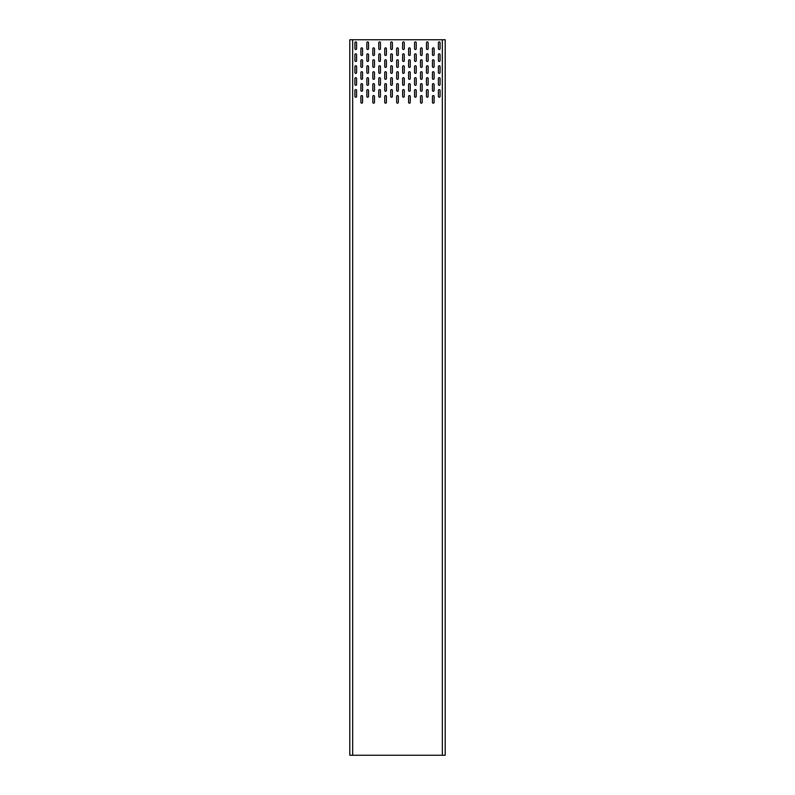 <?xml version="1.0" encoding="UTF-8"?>
<svg xmlns="http://www.w3.org/2000/svg" width="795" height="795" viewBox="0 0 795 795"><rect width="100%" height="100%" fill="white"/><g stroke="black" fill="none" stroke-linecap="round" stroke-linejoin="round"><path stroke-width="1.19" d="M361.725 103.191A0.835 0.835 0 0 0 362.56 102.356L362.56 96.394A0.835 0.835 0 0 0 361.725 95.559A0.835 0.835 0 0 0 360.89 96.394L360.89 102.356A0.835 0.835 0 0 0 361.725 103.191M361.725 91.266A0.835 0.835 0 0 0 362.56 90.431L362.56 84.469A0.835 0.835 0 0 0 361.725 83.634A0.835 0.835 0 0 0 360.89 84.469L360.89 90.431A0.835 0.835 0 0 0 361.725 91.266M361.725 79.341A0.835 0.835 0 0 0 362.56 78.506L362.56 72.544A0.835 0.835 0 0 0 361.725 71.709A0.835 0.835 0 0 0 360.89 72.544L360.89 78.506A0.835 0.835 0 0 0 361.725 79.341M361.725 67.416A0.835 0.835 0 0 0 362.56 66.581L362.56 60.619A0.835 0.835 0 0 0 361.725 59.784A0.835 0.835 0 0 0 360.89 60.619L360.89 66.581A0.835 0.835 0 0 0 361.725 67.416M361.725 55.491A0.835 0.835 0 0 0 362.56 54.656L362.56 48.694A0.835 0.835 0 0 0 361.725 47.859A0.835 0.835 0 0 0 360.89 48.694L360.89 54.656A0.835 0.835 0 0 0 361.725 55.491M373.65 103.191A0.835 0.835 0 0 0 374.485 102.356L374.485 96.394A0.835 0.835 0 0 0 373.65 95.559A0.835 0.835 0 0 0 372.815 96.394L372.815 102.356A0.835 0.835 0 0 0 373.65 103.191M373.65 91.266A0.835 0.835 0 0 0 374.485 90.431L374.485 84.469A0.835 0.835 0 0 0 373.65 83.634A0.835 0.835 0 0 0 372.815 84.469L372.815 90.431A0.835 0.835 0 0 0 373.65 91.266M373.65 79.341A0.835 0.835 0 0 0 374.485 78.506L374.485 72.544A0.835 0.835 0 0 0 373.65 71.709A0.835 0.835 0 0 0 372.815 72.544L372.815 78.506A0.835 0.835 0 0 0 373.65 79.341M373.65 67.416A0.835 0.835 0 0 0 374.485 66.581L374.485 60.619A0.835 0.835 0 0 0 373.65 59.784A0.835 0.835 0 0 0 372.815 60.619L372.815 66.581A0.835 0.835 0 0 0 373.65 67.416M373.65 55.491A0.835 0.835 0 0 0 374.485 54.656L374.485 48.694A0.835 0.835 0 0 0 373.65 47.859A0.835 0.835 0 0 0 372.815 48.694L372.815 54.656A0.835 0.835 0 0 0 373.65 55.491M385.575 103.191A0.835 0.835 0 0 0 386.41 102.356L386.41 96.394A0.835 0.835 0 0 0 385.575 95.559A0.835 0.835 0 0 0 384.74 96.394L384.74 102.356A0.835 0.835 0 0 0 385.575 103.191M385.575 91.266A0.835 0.835 0 0 0 386.41 90.431L386.41 84.469A0.835 0.835 0 0 0 385.575 83.634A0.835 0.835 0 0 0 384.74 84.469L384.74 90.431A0.835 0.835 0 0 0 385.575 91.266M385.575 79.341A0.835 0.835 0 0 0 386.41 78.506L386.41 72.544A0.835 0.835 0 0 0 385.575 71.709A0.835 0.835 0 0 0 384.74 72.544L384.74 78.506A0.835 0.835 0 0 0 385.575 79.341M385.575 67.416A0.835 0.835 0 0 0 386.41 66.581L386.41 60.619A0.835 0.835 0 0 0 385.575 59.784A0.835 0.835 0 0 0 384.74 60.619L384.74 66.581A0.835 0.835 0 0 0 385.575 67.416M385.575 55.491A0.835 0.835 0 0 0 386.41 54.656L386.41 48.694A0.835 0.835 0 0 0 385.575 47.859A0.835 0.835 0 0 0 384.74 48.694L384.74 54.656A0.835 0.835 0 0 0 385.575 55.491M397.5 103.191A0.835 0.835 0 0 0 398.335 102.356L398.335 96.394A0.835 0.835 0 0 0 397.5 95.559A0.835 0.835 0 0 0 396.665 96.394L396.665 102.356A0.835 0.835 0 0 0 397.5 103.191M397.5 91.266A0.835 0.835 0 0 0 398.335 90.431L398.335 84.469A0.835 0.835 0 0 0 397.5 83.634A0.835 0.835 0 0 0 396.665 84.469L396.665 90.431A0.835 0.835 0 0 0 397.5 91.266M397.5 79.341A0.835 0.835 0 0 0 398.335 78.506L398.335 72.544A0.835 0.835 0 0 0 397.5 71.709A0.835 0.835 0 0 0 396.665 72.544L396.665 78.506A0.835 0.835 0 0 0 397.5 79.341M397.5 67.416A0.835 0.835 0 0 0 398.335 66.581L398.335 60.619A0.835 0.835 0 0 0 397.5 59.784A0.835 0.835 0 0 0 396.665 60.619L396.665 66.581A0.835 0.835 0 0 0 397.5 67.416M397.5 55.491A0.835 0.835 0 0 0 398.335 54.656L398.335 48.694A0.835 0.835 0 0 0 397.5 47.859A0.835 0.835 0 0 0 396.665 48.694L396.665 54.656A0.835 0.835 0 0 0 397.5 55.491M409.425 103.191A0.835 0.835 0 0 0 410.26 102.356L410.26 96.394A0.835 0.835 0 0 0 409.425 95.559A0.835 0.835 0 0 0 408.59 96.394L408.59 102.356A0.835 0.835 0 0 0 409.425 103.191M409.425 91.266A0.835 0.835 0 0 0 410.26 90.431L410.26 84.469A0.835 0.835 0 0 0 409.425 83.634A0.835 0.835 0 0 0 408.59 84.469L408.59 90.431A0.835 0.835 0 0 0 409.425 91.266M409.425 79.341A0.835 0.835 0 0 0 410.26 78.506L410.26 72.544A0.835 0.835 0 0 0 409.425 71.709A0.835 0.835 0 0 0 408.59 72.544L408.59 78.506A0.835 0.835 0 0 0 409.425 79.341M409.425 67.416A0.835 0.835 0 0 0 410.26 66.581L410.26 60.619A0.835 0.835 0 0 0 409.425 59.784A0.835 0.835 0 0 0 408.59 60.619L408.59 66.581A0.835 0.835 0 0 0 409.425 67.416M409.425 55.491A0.835 0.835 0 0 0 410.26 54.656L410.26 48.694A0.835 0.835 0 0 0 409.425 47.859A0.835 0.835 0 0 0 408.59 48.694L408.59 54.656A0.835 0.835 0 0 0 409.425 55.491M421.35 103.191A0.835 0.835 0 0 0 422.185 102.356L422.185 96.394A0.835 0.835 0 0 0 421.35 95.559A0.835 0.835 0 0 0 420.515 96.394L420.515 102.356A0.835 0.835 0 0 0 421.35 103.191M421.35 91.266A0.835 0.835 0 0 0 422.185 90.431L422.185 84.469A0.835 0.835 0 0 0 421.35 83.634A0.835 0.835 0 0 0 420.515 84.469L420.515 90.431A0.835 0.835 0 0 0 421.35 91.266M421.35 79.341A0.835 0.835 0 0 0 422.185 78.506L422.185 72.544A0.835 0.835 0 0 0 421.35 71.709A0.835 0.835 0 0 0 420.515 72.544L420.515 78.506A0.835 0.835 0 0 0 421.35 79.341M421.35 67.416A0.835 0.835 0 0 0 422.185 66.581L422.185 60.619A0.835 0.835 0 0 0 421.35 59.784A0.835 0.835 0 0 0 420.515 60.619L420.515 66.581A0.835 0.835 0 0 0 421.35 67.416M421.35 55.491A0.835 0.835 0 0 0 422.185 54.656L422.185 48.694A0.835 0.835 0 0 0 421.35 47.859A0.835 0.835 0 0 0 420.515 48.694L420.515 54.656A0.835 0.835 0 0 0 421.35 55.491M433.275 103.191A0.835 0.835 0 0 0 434.11 102.356L434.11 96.394A0.835 0.835 0 0 0 433.275 95.559A0.835 0.835 0 0 0 432.44 96.394L432.44 102.356A0.835 0.835 0 0 0 433.275 103.191M433.275 91.266A0.835 0.835 0 0 0 434.11 90.431L434.11 84.469A0.835 0.835 0 0 0 433.275 83.634A0.835 0.835 0 0 0 432.44 84.469L432.44 90.431A0.835 0.835 0 0 0 433.275 91.266M433.275 79.341A0.835 0.835 0 0 0 434.11 78.506L434.11 72.544A0.835 0.835 0 0 0 433.275 71.709A0.835 0.835 0 0 0 432.44 72.544L432.44 78.506A0.835 0.835 0 0 0 433.275 79.341M433.275 67.416A0.835 0.835 0 0 0 434.11 66.581L434.11 60.619A0.835 0.835 0 0 0 433.275 59.784A0.835 0.835 0 0 0 432.44 60.619L432.44 66.581A0.835 0.835 0 0 0 433.275 67.416M433.275 55.491A0.835 0.835 0 0 0 434.11 54.656L434.11 48.694A0.835 0.835 0 0 0 433.275 47.859A0.835 0.835 0 0 0 432.44 48.694L432.44 54.656A0.835 0.835 0 0 0 433.275 55.491M439.238 97.229A0.835 0.835 0 0 0 440.072 96.394L440.072 90.431A0.835 0.835 0 0 0 439.238 89.596A0.835 0.835 0 0 0 438.403 90.431L438.403 96.394A0.835 0.835 0 0 0 439.238 97.229M439.238 85.303A0.835 0.835 0 0 0 440.072 84.469L440.072 78.506A0.835 0.835 0 0 0 439.238 77.671A0.835 0.835 0 0 0 438.403 78.506L438.403 84.469A0.835 0.835 0 0 0 439.238 85.303M439.238 73.379A0.835 0.835 0 0 0 440.072 72.544L440.072 66.581A0.835 0.835 0 0 0 439.238 65.746A0.835 0.835 0 0 0 438.403 66.581L438.403 72.544A0.835 0.835 0 0 0 439.238 73.379M439.238 61.454A0.835 0.835 0 0 0 440.072 60.619L440.072 54.656A0.835 0.835 0 0 0 439.238 53.822A0.835 0.835 0 0 0 438.403 54.656L438.403 60.619A0.835 0.835 0 0 0 439.238 61.454M439.238 49.529A0.835 0.835 0 0 0 440.072 48.694L440.072 42.731A0.835 0.835 0 0 0 439.238 41.896A0.835 0.835 0 0 0 438.403 42.731L438.403 48.694A0.835 0.835 0 0 0 439.238 49.529M427.312 97.229A0.835 0.835 0 0 0 428.147 96.394L428.147 90.431A0.835 0.835 0 0 0 427.312 89.596A0.835 0.835 0 0 0 426.478 90.431L426.478 96.394A0.835 0.835 0 0 0 427.312 97.229M427.312 85.303A0.835 0.835 0 0 0 428.147 84.469L428.147 78.506A0.835 0.835 0 0 0 427.312 77.671A0.835 0.835 0 0 0 426.478 78.506L426.478 84.469A0.835 0.835 0 0 0 427.312 85.303M427.312 73.379A0.835 0.835 0 0 0 428.147 72.544L428.147 66.581A0.835 0.835 0 0 0 427.312 65.746A0.835 0.835 0 0 0 426.478 66.581L426.478 72.544A0.835 0.835 0 0 0 427.312 73.379M427.312 61.454A0.835 0.835 0 0 0 428.147 60.619L428.147 54.656A0.835 0.835 0 0 0 427.312 53.822A0.835 0.835 0 0 0 426.478 54.656L426.478 60.619A0.835 0.835 0 0 0 427.312 61.454M427.312 49.529A0.835 0.835 0 0 0 428.147 48.694L428.147 42.731A0.835 0.835 0 0 0 427.312 41.896A0.835 0.835 0 0 0 426.478 42.731L426.478 48.694A0.835 0.835 0 0 0 427.312 49.529M415.387 97.229A0.835 0.835 0 0 0 416.222 96.394L416.222 90.431A0.835 0.835 0 0 0 415.387 89.596A0.835 0.835 0 0 0 414.553 90.431L414.553 96.394A0.835 0.835 0 0 0 415.387 97.229M415.387 85.303A0.835 0.835 0 0 0 416.222 84.469L416.222 78.506A0.835 0.835 0 0 0 415.387 77.671A0.835 0.835 0 0 0 414.553 78.506L414.553 84.469A0.835 0.835 0 0 0 415.387 85.303M415.387 73.379A0.835 0.835 0 0 0 416.222 72.544L416.222 66.581A0.835 0.835 0 0 0 415.387 65.746A0.835 0.835 0 0 0 414.553 66.581L414.553 72.544A0.835 0.835 0 0 0 415.387 73.379M415.387 61.454A0.835 0.835 0 0 0 416.222 60.619L416.222 54.656A0.835 0.835 0 0 0 415.387 53.822A0.835 0.835 0 0 0 414.553 54.656L414.553 60.619A0.835 0.835 0 0 0 415.387 61.454M415.387 49.529A0.835 0.835 0 0 0 416.222 48.694L416.222 42.731A0.835 0.835 0 0 0 415.387 41.896A0.835 0.835 0 0 0 414.553 42.731L414.553 48.694A0.835 0.835 0 0 0 415.387 49.529M403.463 97.229A0.835 0.835 0 0 0 404.297 96.394L404.297 90.431A0.835 0.835 0 0 0 403.463 89.596A0.835 0.835 0 0 0 402.628 90.431L402.628 96.394A0.835 0.835 0 0 0 403.463 97.229M403.463 85.303A0.835 0.835 0 0 0 404.297 84.469L404.297 78.506A0.835 0.835 0 0 0 403.463 77.671A0.835 0.835 0 0 0 402.628 78.506L402.628 84.469A0.835 0.835 0 0 0 403.463 85.303M403.463 73.379A0.835 0.835 0 0 0 404.297 72.544L404.297 66.581A0.835 0.835 0 0 0 403.463 65.746A0.835 0.835 0 0 0 402.628 66.581L402.628 72.544A0.835 0.835 0 0 0 403.463 73.379M403.463 61.454A0.835 0.835 0 0 0 404.297 60.619L404.297 54.656A0.835 0.835 0 0 0 403.463 53.822A0.835 0.835 0 0 0 402.628 54.656L402.628 60.619A0.835 0.835 0 0 0 403.463 61.454M403.463 49.529A0.835 0.835 0 0 0 404.297 48.694L404.297 42.731A0.835 0.835 0 0 0 403.463 41.896A0.835 0.835 0 0 0 402.628 42.731L402.628 48.694A0.835 0.835 0 0 0 403.463 49.529M391.538 97.229A0.835 0.835 0 0 0 392.372 96.394L392.372 90.431A0.835 0.835 0 0 0 391.538 89.596A0.835 0.835 0 0 0 390.703 90.431L390.703 96.394A0.835 0.835 0 0 0 391.538 97.229M391.538 85.303A0.835 0.835 0 0 0 392.372 84.469L392.372 78.506A0.835 0.835 0 0 0 391.538 77.671A0.835 0.835 0 0 0 390.703 78.506L390.703 84.469A0.835 0.835 0 0 0 391.538 85.303M391.538 73.379A0.835 0.835 0 0 0 392.372 72.544L392.372 66.581A0.835 0.835 0 0 0 391.538 65.746A0.835 0.835 0 0 0 390.703 66.581L390.703 72.544A0.835 0.835 0 0 0 391.538 73.379M391.538 61.454A0.835 0.835 0 0 0 392.372 60.619L392.372 54.656A0.835 0.835 0 0 0 391.538 53.822A0.835 0.835 0 0 0 390.703 54.656L390.703 60.619A0.835 0.835 0 0 0 391.538 61.454M391.538 49.529A0.835 0.835 0 0 0 392.372 48.694L392.372 42.731A0.835 0.835 0 0 0 391.538 41.896A0.835 0.835 0 0 0 390.703 42.731L390.703 48.694A0.835 0.835 0 0 0 391.538 49.529M379.613 97.229A0.835 0.835 0 0 0 380.447 96.394L380.447 90.431A0.835 0.835 0 0 0 379.613 89.596A0.835 0.835 0 0 0 378.778 90.431L378.778 96.394A0.835 0.835 0 0 0 379.613 97.229M379.613 85.303A0.835 0.835 0 0 0 380.447 84.469L380.447 78.506A0.835 0.835 0 0 0 379.613 77.671A0.835 0.835 0 0 0 378.778 78.506L378.778 84.469A0.835 0.835 0 0 0 379.613 85.303M379.613 73.379A0.835 0.835 0 0 0 380.447 72.544L380.447 66.581A0.835 0.835 0 0 0 379.613 65.746A0.835 0.835 0 0 0 378.778 66.581L378.778 72.544A0.835 0.835 0 0 0 379.613 73.379M379.613 61.454A0.835 0.835 0 0 0 380.447 60.619L380.447 54.656A0.835 0.835 0 0 0 379.613 53.822A0.835 0.835 0 0 0 378.778 54.656L378.778 60.619A0.835 0.835 0 0 0 379.613 61.454M379.613 49.529A0.835 0.835 0 0 0 380.447 48.694L380.447 42.731A0.835 0.835 0 0 0 379.613 41.896A0.835 0.835 0 0 0 378.778 42.731L378.778 48.694A0.835 0.835 0 0 0 379.613 49.529M367.688 97.229A0.835 0.835 0 0 0 368.522 96.394L368.522 90.431A0.835 0.835 0 0 0 367.688 89.596A0.835 0.835 0 0 0 366.853 90.431L366.853 96.394A0.835 0.835 0 0 0 367.688 97.229M367.688 85.303A0.835 0.835 0 0 0 368.522 84.469L368.522 78.506A0.835 0.835 0 0 0 367.688 77.671A0.835 0.835 0 0 0 366.853 78.506L366.853 84.469A0.835 0.835 0 0 0 367.688 85.303M367.688 73.379A0.835 0.835 0 0 0 368.522 72.544L368.522 66.581A0.835 0.835 0 0 0 367.688 65.746A0.835 0.835 0 0 0 366.853 66.581L366.853 72.544A0.835 0.835 0 0 0 367.688 73.379M367.688 61.454A0.835 0.835 0 0 0 368.522 60.619L368.522 54.656A0.835 0.835 0 0 0 367.688 53.822A0.835 0.835 0 0 0 366.853 54.656L366.853 60.619A0.835 0.835 0 0 0 367.688 61.454M367.688 49.529A0.835 0.835 0 0 0 368.522 48.694L368.522 42.731A0.835 0.835 0 0 0 367.688 41.896A0.835 0.835 0 0 0 366.853 42.731L366.853 48.694A0.835 0.835 0 0 0 367.688 49.529M355.762 97.229A0.835 0.835 0 0 0 356.597 96.394L356.597 90.431A0.835 0.835 0 0 0 355.762 89.596A0.835 0.835 0 0 0 354.928 90.431L354.928 96.394A0.835 0.835 0 0 0 355.762 97.229M355.762 85.303A0.835 0.835 0 0 0 356.597 84.469L356.597 78.506A0.835 0.835 0 0 0 355.762 77.671A0.835 0.835 0 0 0 354.928 78.506L354.928 84.469A0.835 0.835 0 0 0 355.762 85.303M355.762 73.379A0.835 0.835 0 0 0 356.597 72.544L356.597 66.581A0.835 0.835 0 0 0 355.762 65.746A0.835 0.835 0 0 0 354.928 66.581L354.928 72.544A0.835 0.835 0 0 0 355.762 73.379M355.762 61.454A0.835 0.835 0 0 0 356.597 60.619L356.597 54.656A0.835 0.835 0 0 0 355.762 53.822A0.835 0.835 0 0 0 354.928 54.656L354.928 60.619A0.835 0.835 0 0 0 355.762 61.454M355.762 49.529A0.835 0.835 0 0 0 356.597 48.694L356.597 42.731A0.835 0.835 0 0 0 355.762 41.896A0.835 0.835 0 0 0 354.928 42.731L354.928 48.694A0.835 0.835 0 0 0 355.762 49.529M352.662 755.25L445.2 755.25L445.2 39.75L349.8 39.75L349.8 755.25L352.662 755.25L352.662 39.75M349.8 95.798L349.8 91.028M349.8 83.873L349.8 79.102M349.8 71.948L349.8 67.177M349.8 60.023L349.8 55.253M349.8 48.097L349.8 43.328M445.2 43.328L445.2 48.097M445.2 55.253L445.2 60.023M445.2 67.177L445.2 71.948M445.2 79.102L445.2 83.873M445.2 91.028L445.2 95.798M442.338 755.25L442.338 39.75"/></g></svg>
